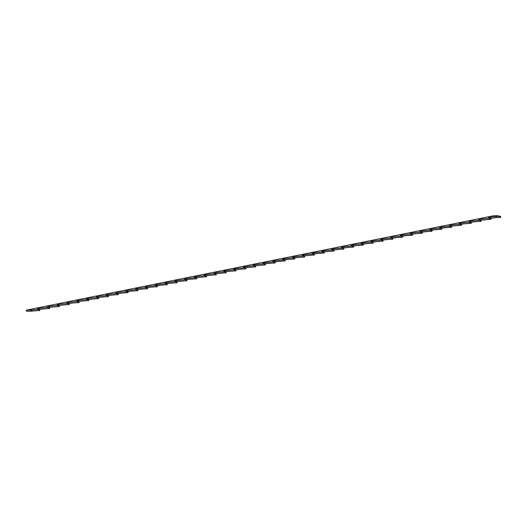 <?xml version="1.0" encoding="UTF-8"?>
<svg xmlns="http://www.w3.org/2000/svg" width="527" height="527" viewBox="0 0 527 527"><rect width="100%" height="100%" fill="white"/><g stroke="black" fill="none" stroke-linecap="round" stroke-linejoin="round"><path stroke-width="0.79" d="M498.39 215.754L498.423 216.096L498.252 215.741L493.298 215.8L26.35 310.146L26.449 311.259L31.403 311.2L31.304 310.087L26.35 310.146M39.644 310.522L39.15 310.574L39.051 309.461L39.545 309.408L39.69 310.515L39.558 309.356A7.49 0.685 175 0 1 37.305 309.066A7.49 0.685 175 0 1 41.192 308.117A7.49 0.685 175 0 1 48.859 307.478L49.367 307.379A7.49 0.685 175 0 1 47.107 307.083A7.49 0.685 175 0 1 51 306.134A7.49 0.685 175 0 1 58.662 305.495L59.176 305.397A7.49 0.685 175 0 1 56.916 305.1A7.49 0.685 175 0 1 60.803 304.151A7.49 0.685 175 0 1 68.47 303.519L68.978 303.414A7.49 0.685 175 0 1 66.718 303.124A7.49 0.685 175 0 1 70.611 302.169A7.49 0.685 175 0 1 78.273 301.536L78.786 301.431A7.49 0.685 175 0 1 76.527 301.141A7.49 0.685 175 0 1 80.414 300.192A7.49 0.685 175 0 1 88.081 299.553L88.589 299.455A7.49 0.685 175 0 1 86.329 299.158A7.49 0.685 175 0 1 90.222 298.21A7.49 0.685 175 0 1 97.884 297.571L98.397 297.472A7.49 0.685 175 0 1 96.138 297.175A7.49 0.685 175 0 1 100.031 296.227A7.49 0.685 175 0 1 107.692 295.594L108.2 295.489A7.49 0.685 175 0 1 105.947 295.192A7.49 0.685 175 0 1 109.833 294.244A7.49 0.685 175 0 1 117.501 293.611L118.008 293.506A7.49 0.685 175 0 1 115.749 293.216A7.49 0.685 175 0 1 119.642 292.268A7.49 0.685 175 0 1 127.303 291.629L127.811 291.523A7.49 0.685 175 0 1 125.558 291.233A7.49 0.685 175 0 1 129.444 290.285A7.49 0.685 175 0 1 137.112 289.646L137.619 289.547A7.49 0.685 175 0 1 135.36 289.251A7.49 0.685 175 0 1 139.253 288.302A7.49 0.685 175 0 1 146.914 287.67L147.428 287.564A7.49 0.685 175 0 1 145.169 287.268A7.49 0.685 175 0 1 149.055 286.319A7.49 0.685 175 0 1 156.723 285.687L157.23 285.581A7.49 0.685 175 0 1 154.971 285.291A7.49 0.685 175 0 1 158.864 284.343A7.49 0.685 175 0 1 166.525 283.704L167.039 283.598A7.49 0.685 175 0 1 164.78 283.309A7.49 0.685 175 0 1 168.666 282.36A7.49 0.685 175 0 1 176.334 281.721L176.841 281.622A7.49 0.685 175 0 1 174.582 281.326A7.49 0.685 175 0 1 178.475 280.377A7.49 0.685 175 0 1 186.143 279.745L186.65 279.639A7.49 0.685 175 0 1 184.391 279.343A7.49 0.685 175 0 1 188.284 278.394A7.49 0.685 175 0 1 195.945 277.762L196.452 277.657A7.49 0.685 175 0 1 194.2 277.367A7.49 0.685 175 0 1 198.086 276.418A7.49 0.685 175 0 1 205.754 275.779L206.261 275.674A7.49 0.685 175 0 1 204.002 275.384A7.49 0.685 175 0 1 207.895 274.435A7.49 0.685 175 0 1 215.556 273.796L216.07 273.697A7.49 0.685 175 0 1 213.81 273.401A7.49 0.685 175 0 1 217.697 272.452A7.49 0.685 175 0 1 225.365 271.82L225.872 271.715A7.49 0.685 175 0 1 223.613 271.418A7.49 0.685 175 0 1 227.506 270.47A7.49 0.685 175 0 1 235.167 269.837L235.681 269.732A7.49 0.685 175 0 1 233.421 269.442A7.49 0.685 175 0 1 237.308 268.493A7.49 0.685 175 0 1 244.976 267.854L245.483 267.749A7.49 0.685 175 0 1 243.224 267.459A7.49 0.685 175 0 1 247.117 266.51A7.49 0.685 175 0 1 254.785 265.871L255.292 265.773A7.49 0.685 175 0 1 253.032 265.476A7.49 0.685 175 0 1 256.926 264.528A7.49 0.685 175 0 1 264.587 263.889L265.094 263.79A7.49 0.685 175 0 1 262.841 263.493A7.49 0.685 175 0 1 266.728 262.545A7.49 0.685 175 0 1 274.396 261.912L274.903 261.807A7.49 0.685 175 0 1 272.643 261.517A7.49 0.685 175 0 1 276.537 260.562A7.49 0.685 175 0 1 284.198 259.93L284.712 259.824A7.49 0.685 175 0 1 282.452 259.534A7.49 0.685 175 0 1 286.339 258.586A7.49 0.685 175 0 1 294.007 257.947L294.514 257.848A7.49 0.685 175 0 1 292.254 257.551A7.49 0.685 175 0 1 296.148 256.603A7.49 0.685 175 0 1 303.809 255.964L304.323 255.865A7.49 0.685 175 0 1 302.063 255.569A7.49 0.685 175 0 1 305.95 254.62A7.49 0.685 175 0 1 313.618 253.988L314.125 253.882A7.49 0.685 175 0 1 311.865 253.592A7.49 0.685 175 0 1 315.759 252.637A7.49 0.685 175 0 1 323.426 252.005L323.934 251.899A7.49 0.685 175 0 1 321.674 251.61A7.49 0.685 175 0 1 325.567 250.661A7.49 0.685 175 0 1 333.229 250.022L333.736 249.923A7.49 0.685 175 0 1 331.483 249.627A7.49 0.685 175 0 1 335.37 248.678A7.49 0.685 175 0 1 343.037 248.039L343.545 247.94A7.49 0.685 175 0 1 341.285 247.644A7.49 0.685 175 0 1 345.178 246.695A7.49 0.685 175 0 1 352.84 246.063L353.353 245.957A7.49 0.685 175 0 1 351.094 245.661A7.49 0.685 175 0 1 354.981 244.712A7.49 0.685 175 0 1 362.648 244.08L363.156 243.975A7.49 0.685 175 0 1 360.896 243.685A7.49 0.685 175 0 1 364.789 242.736A7.49 0.685 175 0 1 372.451 242.097L372.964 241.992A7.49 0.685 175 0 1 370.705 241.702A7.49 0.685 175 0 1 374.592 240.753A7.49 0.685 175 0 1 382.259 240.114L382.767 240.016A7.49 0.685 175 0 1 380.507 239.719A7.49 0.685 175 0 1 384.4 238.771A7.49 0.685 175 0 1 392.062 238.138L392.575 238.033A7.49 0.685 175 0 1 390.316 237.736A7.49 0.685 175 0 1 394.209 236.788A7.49 0.685 175 0 1 401.87 236.155L402.378 236.05A7.49 0.685 175 0 1 400.125 235.76A7.49 0.685 175 0 1 404.011 234.811A7.49 0.685 175 0 1 411.679 234.172L412.186 234.067A7.49 0.685 175 0 1 409.927 233.777A7.49 0.685 175 0 1 413.82 232.829A7.49 0.685 175 0 1 421.481 232.19L421.995 232.091A7.49 0.685 175 0 1 419.736 231.794A7.49 0.685 175 0 1 423.622 230.846A7.49 0.685 175 0 1 431.29 230.213L431.797 230.108A7.49 0.685 175 0 1 429.538 229.812A7.49 0.685 175 0 1 433.431 228.863A7.49 0.685 175 0 1 441.092 228.231L441.606 228.125A7.49 0.685 175 0 1 439.347 227.835A7.49 0.685 175 0 1 443.233 226.887A7.49 0.685 175 0 1 450.901 226.248L451.408 226.142A7.49 0.685 175 0 1 449.149 225.852A7.49 0.685 175 0 1 453.042 224.904A7.49 0.685 175 0 1 460.703 224.265L461.217 224.166A7.49 0.685 175 0 1 458.958 223.87A7.49 0.685 175 0 1 462.851 222.921A7.49 0.685 175 0 1 470.512 222.289L471.019 222.183A7.49 0.685 175 0 1 468.766 221.887A7.49 0.685 175 0 1 472.653 220.938A7.49 0.685 175 0 1 480.321 220.306L480.828 220.2A7.49 0.685 175 0 1 478.569 219.911A7.49 0.685 175 0 1 482.462 218.962A7.49 0.685 175 0 1 490.123 218.323L490.63 218.218A7.49 0.685 175 0 1 488.377 217.928A7.49 0.685 175 0 1 492.264 216.979A7.49 0.685 175 0 1 499.932 216.34L500.439 216.241A7.49 0.685 -5 0 1 498.18 215.945A7.49 0.685 -5 0 1 498.384 215.76M49.354 307.432L49.452 308.545L49.4 307.419M59.156 305.449L59.301 306.556L59.202 305.436M68.965 303.466L69.063 304.58L69.011 303.46M78.773 301.484L78.912 302.59L78.813 301.477M88.576 299.507L88.674 300.621L88.622 299.494M98.384 297.524L98.523 298.631L98.424 297.511M108.187 295.542L108.285 296.655L108.233 295.535M117.995 293.559L118.094 294.672L118.041 293.552M127.797 291.576L127.896 292.696L127.844 291.569M137.606 289.6L137.751 290.706L137.652 289.587M147.415 287.617L147.553 288.724L147.455 287.61M157.217 285.634L157.316 286.747L157.263 285.627M167.026 283.651L167.118 284.771L167.066 283.645M255.279 265.825L255.378 266.939L255.325 265.812M245.47 267.802L245.569 268.922L245.516 267.795M235.668 269.784L235.806 270.891L235.707 269.778M225.859 271.767L225.958 272.881L225.905 271.761M216.057 273.75L216.195 274.85L216.096 273.737M206.248 275.726L206.347 276.846L206.294 275.72M196.439 277.709L196.538 278.823L196.485 277.703M186.637 279.692L186.736 280.805L186.683 279.685M176.828 281.675L176.927 282.788L176.874 281.662M284.692 259.877L284.791 260.99L284.738 259.87M294.501 257.901L294.6 259.014L294.547 257.887M304.31 255.918L304.448 257.024L304.349 255.905M314.112 253.935L314.211 255.048L314.158 253.928M323.921 251.952L324.019 253.065L323.967 251.946M333.723 249.976L333.822 251.089L333.769 249.963M343.532 247.993L343.67 249.1L343.578 247.98M353.334 246.01L353.433 247.123L353.38 246.004M363.143 244.027L363.241 245.141L363.189 244.021M372.951 242.045L373.044 243.164L372.991 242.038M382.754 240.068L382.898 241.175L382.8 240.055M392.562 238.085L392.661 239.199L392.602 238.079M402.364 236.103L402.463 237.216L402.411 236.096M412.173 234.12L412.272 235.24L412.219 234.113M421.975 232.143L422.12 233.244L422.022 232.13M431.784 230.161L431.929 231.267L431.83 230.154M480.815 220.253L480.914 221.366L480.861 220.246M490.617 218.27L490.716 219.39L490.663 218.264M471.006 222.236L471.105 223.349L471.052 222.229M461.204 224.219L461.342 225.319L461.244 224.206M451.395 226.195L451.494 227.315L451.441 226.188M441.593 228.178L441.731 229.285L441.633 228.171M274.89 261.86L274.989 262.973L274.936 261.853M265.081 263.843L265.226 264.949L265.127 263.829M500.564 217.355L500.472 216.281M500.426 216.294L500.571 217.394M500.525 217.407L500.031 217.453A7.49 0.685 -5 0 0 490.756 218.343M490.716 219.39L490.222 219.436A7.49 0.685 -5 0 0 480.947 220.319M480.914 221.366L480.413 221.419A7.49 0.685 -5 0 0 471.145 222.302M471.105 223.349L470.611 223.402A7.49 0.685 -5 0 0 461.336 224.285M461.303 225.332L460.802 225.378A7.49 0.685 -5 0 0 451.534 226.267M451.494 227.315L451 227.361A7.49 0.685 -5 0 0 441.725 228.244M441.685 229.291L441.191 229.344A7.49 0.685 -5 0 0 431.923 230.227M431.883 231.274L431.389 231.327A7.49 0.685 -5 0 0 422.114 232.209M422.074 233.257L421.58 233.303A7.49 0.685 -5 0 0 412.305 234.192M412.272 235.24L411.771 235.286A7.49 0.685 -5 0 0 402.503 236.168M402.463 237.216L401.969 237.269A7.49 0.685 -5 0 0 392.694 238.151M392.661 239.199L392.16 239.251A7.49 0.685 -5 0 0 382.892 240.134M382.852 241.182L382.358 241.234A7.49 0.685 -5 0 0 373.083 242.117M373.044 243.164L372.549 243.21A7.49 0.685 -5 0 0 363.281 244.1M363.241 245.141L362.747 245.193A7.49 0.685 -5 0 0 353.472 246.076M353.433 247.123L352.938 247.176A7.49 0.685 -5 0 0 343.67 248.059M343.63 249.106L343.13 249.159A7.49 0.685 -5 0 0 333.861 250.042M333.822 251.089L333.327 251.135A7.49 0.685 -5 0 0 324.052 252.025M324.019 253.065L323.519 253.118A7.49 0.685 -5 0 0 314.25 254.001M314.211 255.048L313.717 255.101A7.49 0.685 -5 0 0 304.441 255.984M304.402 257.031L303.908 257.084A7.49 0.685 -5 0 0 294.639 257.966M294.6 259.014L294.106 259.06A7.49 0.685 -5 0 0 284.83 259.949M284.791 260.99L284.297 261.043A7.49 0.685 -5 0 0 275.028 261.926M274.989 262.973L274.488 263.026A7.49 0.685 -5 0 0 265.219 263.908M265.18 264.956L264.686 265.009A7.49 0.685 -5 0 0 255.411 265.891M255.378 266.939L254.877 266.985A7.49 0.685 -5 0 0 245.608 267.874M245.569 268.922L245.075 268.968A7.49 0.685 -5 0 0 235.8 269.85M235.76 270.898L235.266 270.95A7.49 0.685 -5 0 0 225.997 271.833M225.958 272.881L225.464 272.933A7.49 0.685 -5 0 0 216.189 273.816M216.149 274.863L215.655 274.91A7.49 0.685 -5 0 0 206.386 275.799M206.347 276.846L205.853 276.892A7.49 0.685 -5 0 0 196.578 277.775M196.538 278.823L196.044 278.875A7.49 0.685 -5 0 0 186.769 279.758M186.736 280.805L186.235 280.858A7.49 0.685 -5 0 0 176.967 281.741M176.927 282.788L176.433 282.834A7.49 0.685 -5 0 0 167.158 283.724M167.118 284.771L166.624 284.817A7.49 0.685 -5 0 0 157.356 285.7M157.316 286.747L156.822 286.8A7.49 0.685 -5 0 0 147.547 287.683M147.507 288.73L147.013 288.783A7.49 0.685 -5 0 0 137.745 289.666M137.705 290.713L137.211 290.766A7.49 0.685 -5 0 0 127.936 291.648M127.896 292.696L127.402 292.742A7.49 0.685 -5 0 0 118.127 293.631M118.094 294.672L117.593 294.725A7.49 0.685 -5 0 0 108.325 295.607M108.285 296.655L107.791 296.708A7.49 0.685 -5 0 0 98.516 297.59M98.483 298.638L97.982 298.69A7.49 0.685 -5 0 0 88.714 299.573M88.674 300.621L88.18 300.667A7.49 0.685 -5 0 0 78.905 301.556M78.866 302.597L78.371 302.65A7.49 0.685 -5 0 0 69.103 303.532M69.063 304.58L68.569 304.632A7.49 0.685 -5 0 0 59.294 305.515M59.255 306.562L58.761 306.615A7.49 0.685 -5 0 0 49.485 307.498M49.452 308.545L48.952 308.591A7.49 0.685 -5 0 0 39.683 309.481M39.15 310.574A7.49 0.685 -5 0 0 31.798 311.167L31.403 311.2M31.304 310.087L31.699 310.054L31.798 311.167M39.051 309.461A7.49 0.685 -5 0 0 31.699 310.054M274.488 263.026L274.396 261.912M284.297 261.043L284.198 259.93M186.235 280.858L186.143 279.745M196.044 278.875L195.945 277.762M205.853 276.892L205.754 275.779M215.655 274.91L215.556 273.796M225.464 272.933L225.365 271.82M235.266 270.95L235.167 269.837M245.075 268.968L244.976 267.854M254.877 266.985L254.785 265.871M451 227.361L450.901 226.248M460.802 225.378L460.703 224.265M470.611 223.402L470.512 222.289M480.413 221.419L480.321 220.306M264.686 265.009L264.587 263.889M500.031 217.453L499.932 216.34M490.222 219.436L490.123 218.323M441.191 229.344L441.092 228.231M431.389 231.327L431.29 230.213M421.58 233.303L421.481 232.19M411.771 235.286L411.679 234.172M401.969 237.269L401.87 236.155M392.16 239.251L392.062 238.138M382.358 241.234L382.259 240.114M372.549 243.21L372.451 242.097M362.747 245.193L362.648 244.08M352.938 247.176L352.84 246.063M343.13 249.159L343.037 248.039M333.327 251.135L333.229 250.022M323.519 253.118L323.426 252.005M313.717 255.101L313.618 253.988M303.908 257.084L303.809 255.964M294.106 259.06L294.007 257.947M176.433 282.834L176.334 281.721M166.624 284.817L166.525 283.704M156.822 286.8L156.723 285.687M147.013 288.783L146.914 287.67M137.211 290.766L137.112 289.646M127.402 292.742L127.303 291.629M117.593 294.725L117.501 293.611M107.791 296.708L107.692 295.594M97.982 298.69L97.884 297.571M88.18 300.667L88.081 299.553M78.371 302.65L78.273 301.536M68.569 304.632L68.47 303.519M58.761 306.615L58.662 305.495M48.952 308.591L48.859 307.478M39.769 310.489L39.677 309.375M49.578 308.506L49.479 307.393M59.38 306.523L59.287 305.41M69.189 304.54L69.09 303.427M78.997 302.564L78.898 301.451M88.799 300.581L88.701 299.468M98.608 298.598L98.509 297.485M108.41 296.615L108.312 295.502M118.219 294.639L118.12 293.519M128.021 292.656L127.929 291.543M137.83 290.673L137.731 289.56M147.639 288.691L147.54 287.577M157.441 286.714L157.342 285.594M167.25 284.732L167.151 283.618M177.052 282.749L176.953 281.635M186.861 280.766L186.762 279.653M196.663 278.79L196.571 277.67M206.472 276.807L206.373 275.693M216.281 274.824L216.182 273.711M226.083 272.841L225.984 271.728M235.892 270.865L235.793 269.745M245.694 268.882L245.595 267.769M255.503 266.899L255.404 265.786M265.305 264.916L265.213 263.803M275.114 262.933L275.015 261.82M284.923 260.957L284.824 259.844M294.725 258.974L294.626 257.861M304.534 256.992L304.435 255.878M314.336 255.009L314.237 253.895M324.145 253.032L324.046 251.919M333.947 251.05L333.854 249.936M343.756 249.067L343.657 247.953M353.558 247.084L353.465 245.971M363.366 245.108L363.268 243.988M373.175 243.125L373.076 242.012M382.977 241.142L382.879 240.029M392.786 239.159L392.687 238.046M402.588 237.183L402.496 236.063M412.397 235.2L412.298 234.087M422.199 233.217L422.107 232.104M432.008 231.234L431.909 230.121M441.817 229.258L441.718 228.138M451.619 227.275L451.52 226.162M461.428 225.292L461.329 224.179M471.23 223.31L471.131 222.196M481.039 221.333L480.94 220.214M490.841 219.351L490.749 218.237M500.65 217.368L500.551 216.254"/></g></svg>
